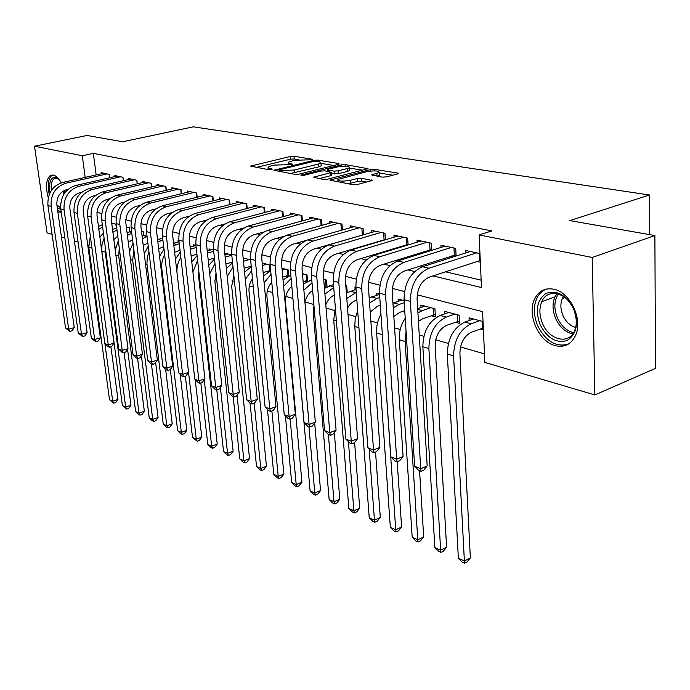 <?xml version="1.0" encoding="UTF-8"?>
<svg xmlns="http://www.w3.org/2000/svg" width="690" height="690" viewBox="0 0 690 690"><rect width="100%" height="100%" fill="white"/><g stroke="black" fill="none" stroke-linecap="round" stroke-linejoin="round"><path stroke-width="1.03" d="M311.742 159.744L312.38 159.494L312.018 159.192L294 156.268L290.231 156.501L250.548 166.109L268.746 169.688L271.481 169.524L272.179 169.248L271.834 168.938L269.505 168.524L267.962 167.127L271.144 165.885L274.413 165.091L291.827 164.582L292.5 164.324L292.146 164.013L289.8 163.616L288.187 162.228L294.44 160.27L311.742 159.744M555.364 345.699C538.856 341.947 526.729 314.623 534.552 299.115C538.64 290.956 545.04 287.652 553.76 289.214C569.785 292.051 582.826 318.677 575.874 334.676C571.665 344.103 564.825 347.777 555.364 345.699M61.238 212.201L57.874 211.977M48.257 197.72C45.497 187.257 46.032 179.969 49.87 175.872L53.415 175.105C56.149 175.829 58.745 178.408 61.203 182.841M382.217 177.123L386.409 176.882L397.449 173.975L398.277 173.647L397.621 173.087L374.567 169.343L370.504 169.585L329.855 180.142L353.194 184.739L357.437 184.497L372.074 180.521L361.551 178.253L357.377 178.494L350.606 180.254C342.361 181.608 338.126 181.341 337.884 179.452L366.511 171.732C374.644 170.413 378.853 170.68 379.129 172.526L371.66 174.915L382.217 177.123M52.086 234.376L47.067 232.892L34.5 146.211L87.018 135.473L122.656 141.752L193.312 126.831L649.506 195.003L569.854 220.584L654.879 235.566L592.21 257.474L594.849 394.956L484.88 362.423L482.577 311.647L417.217 294.803M34.5 146.211L82.274 155.742L85.181 177.399M432.94 275.905L481.491 287.523L479.11 234.911L491.901 230.917L93.323 153.378L82.274 155.742M479.11 234.911L592.21 257.474M338.35 164.341L339.238 163.996L338.678 163.521L317.771 160.123L313.916 160.356L273.921 170.249L295.01 174.372L299.029 174.13L338.35 164.341M345.483 164.625L368.029 168.696L327.491 179.184L323.369 179.426L313.458 177.244L331.562 172.397L324.878 170.844L320.859 171.086L304.005 175.303L300.814 175.122L341.524 164.858L345.483 164.625L345.595 166.118M64.256 190.457L64.843 192.769M480.162 328.992L483.405 329.872M455.245 322.23L459.54 323.394L459.117 315.192L444.498 311.319L444.636 313.881M431.259 315.727L435.39 316.848L434.942 308.784L420.865 305.049L421.004 307.481M324.309 286.704L326.249 287.23M304.307 281.279L306.455 281.856M285.6 276.198L287.325 276.673M267.496 271.291L268.833 271.653M249.978 266.538L250.936 266.797M109.9 177.709L109.469 174.406L101.559 172.716L101.689 173.69M123.398 180.711L122.967 177.287L114.825 175.545L114.954 176.562M137.293 183.807L136.853 180.254L128.478 178.46L128.607 179.512M151.602 186.999L151.153 183.307L142.528 181.461L142.657 182.557M166.333 190.285L165.893 186.455L157.001 184.558L157.13 185.688M181.522 193.683L181.073 189.698L171.905 187.74L172.043 188.913M197.185 197.185L196.728 193.045L187.275 191.026L187.413 192.243M213.331 200.807L212.874 196.495L203.127 194.416L203.265 195.684M230.003 204.55L229.546 200.057L219.48 197.909L219.618 199.229M247.218 208.423L246.753 203.731L236.36 201.514L236.498 202.886M264.995 212.425L264.537 207.535L253.799 205.241L253.937 206.672M283.374 216.574L282.917 211.459L271.817 209.087L271.955 210.588M302.384 220.878L301.927 215.522L290.438 213.063L290.585 214.633M322.058 225.337L321.6 219.722L309.715 217.186L309.853 218.825M342.421 229.96L341.973 224.078L329.665 221.447L329.794 223.163M363.518 234.764L363.078 228.58L350.322 225.854L350.46 227.665M385.399 239.758L384.96 233.255L371.738 230.434L371.867 232.332M408.083 244.959L407.661 238.11L393.938 235.178L394.068 237.17M431.647 250.367L431.233 243.147L416.984 240.103L417.114 242.199M456.116 256.007L455.728 248.374L440.919 245.217L441.039 247.434M93.323 153.378L96.169 174.932M350.693 249.651L351.572 249.858M373.04 254.877L374.489 255.214M396.241 260.303L398.32 260.786M420.357 265.935L423.117 266.582M445.455 271.8L481.154 280.149M381.613 240.43L382.493 240.629M404.142 245.39L405.608 245.718M427.524 250.539L429.62 251.005M451.803 255.887L454.581 256.499M477.057 261.441L480.344 262.166M465.905 252.868L465.793 250.53L479.947 253.549M114.799 246.891L115.73 247.158M215.177 275.94L216.35 276.285M231.987 280.813L234.496 281.537M249.349 285.832L253.282 286.971M267.297 291.033L272.74 292.603M285.85 296.398L292.922 298.451M305.04 301.953L313.855 304.506M326.06 308.042L334.512 310.483M348.027 314.399L355.626 316.598M370.849 321.005L377.525 322.937M394.577 327.871L400.252 329.51M419.261 335.012L423.85 336.341M435.726 339.782L448.371 343.439M460.497 346.949L484.492 353.892M101.24 213.417L101.499 215.392M116.386 228.071L115.886 224.215L111.72 223.112M129.824 231.771L129.323 227.778L126.348 226.993M143.649 235.575L143.141 231.443L141.45 230.995M157.872 239.508L157.035 235.126M178.149 242.043L177.994 240.681L178.952 240.931M193.424 246.149L193.269 244.726L195.96 245.442M209.174 250.375L209.01 248.9L213.546 250.099M225.406 254.739L225.251 253.204L231.754 254.929M250.617 259.923L243.139 257.948M270.497 270.842L269.954 265.055L262.209 263.002M288.722 275.966L288.179 269.885L281.96 268.238M307.568 281.279L307.015 274.879L302.444 273.663M327.051 286.798L326.508 280.045L323.705 279.303M347.225 292.534L346.673 285.384L345.776 285.151M355.1 289.671L354.945 287.583L355.962 287.851M376.283 295.389L376.128 293.198L379.552 294.104M398.234 301.323L398.087 299.012L404.107 300.607M469.183 320.531L469.053 317.823L483.026 321.531M649.739 234.66L649.506 195.003M654.879 235.566L655.5 368.348L594.849 394.956M101.939 245.01L100.964 245.261M88.631 245.183L87.725 244.916M78.091 242.069L74.391 240.974M64.894 238.162L61.444 237.144M404.478 291.525L392.343 288.403M379.88 285.186L368.451 282.245M356.247 279.105L345.483 276.328M333.52 273.249L323.377 270.635M311.656 267.616L302.082 265.15M290.594 262.191L281.572 259.863M270.299 256.965L261.786 254.774M250.729 251.919L242.699 249.858M231.849 247.055L224.267 245.105M213.615 242.363L206.465 240.517M195.995 237.826L189.25 236.084M178.969 233.436L172.604 231.797M162.504 229.192L156.492 227.648M146.556 225.087L140.898 223.629M131.126 221.111L125.787 219.739M116.17 217.264L111.133 215.961M101.68 213.529L96.936 212.304M154.525 209.26L155.164 209.415M170.266 213.029L171.215 213.253M186.516 216.919L187.792 217.229M203.309 220.938L204.93 221.326M220.662 225.095L222.663 225.57M238.619 229.391L241.008 229.968M257.197 233.841L260.009 234.514M276.431 238.447L279.709 239.223M296.364 243.216L300.124 244.113M317.038 248.159L321.307 249.185M338.48 253.29L343.31 254.455M360.741 258.621L366.166 259.923M383.864 264.158L389.936 265.615M407.911 269.919L414.673 271.532M298.175 159.614L294.233 158.967L290.473 159.2L256.111 167.437M333.788 165.479L320.997 163.375M290.361 173.544L318.262 166.971L318.038 164.186L320.971 163.03L319.254 161.581L314.01 161.331L313.916 160.356M282.029 172.052L281.908 170.723L279.407 170.275L279.053 169.956L279.752 169.688L314.01 161.331M281.908 170.723L294.544 169.964L318.038 164.186M318.262 166.971L321.195 165.816L321.109 164.832M349.589 168.084L362.569 170.214M319.022 178.65L330.872 175.639L331.761 174.924M347.191 168.584L349.554 167.644C349.252 165.919 345.19 165.686 337.358 166.954L328.302 169.222L327.388 169.585L327.94 170.076L334.072 171.12L338.109 170.879L347.191 168.584L347.406 171.439L349.77 170.49L349.701 169.593M347.406 171.439L338.333 173.742L331.657 173.526M377.292 176.304L379.328 175.441L379.259 174.458M347.838 183.79L350.831 183.212L350.606 180.254M366.692 182.065L361.758 181.203L357.593 181.444L350.831 183.212M337.997 180.909L335.418 181.574M392.808 175.2L379.155 172.949M111.84 224.043L113.574 223.603M103.431 233.194L99.852 236.834M110.918 346.742L117.956 399.398L115.825 402.46L113.721 403.176L109.512 399.726L88.803 247.21L90.312 235.989M109.512 399.726L112.694 401.175L104.923 343.629M98.86 229.382L102.586 226.803M98.463 226.398L102.318 224.733M113.721 403.176L112.694 401.175L117.956 399.398M68.077 189.302L66.585 189.638C59.737 192.01 56.502 197.142 56.89 205.051L74.261 327.569L72.088 330.812L69.871 331.476L65.55 327.966L47.938 205.568C47.351 193.709 52.199 186.015 62.48 182.496L103.854 173.207M65.55 327.966L68.698 329.216L51.12 206.405C50.525 194.502 55.39 186.783 65.697 183.247L107.148 173.906M69.871 331.476L68.698 329.216L74.261 327.569M60.858 209.51L57.287 207.793M50.025 192.751C48.671 182.427 50.499 177.261 55.502 177.244L59.107 179.529M58.685 179.115L56.744 178.201L53.872 178.822C51.629 180.849 50.793 184.722 51.345 190.457M56.873 204.904L60.651 207.854M52.69 175.001L51.629 175.605C48.214 178.995 47.42 185.282 49.257 194.468M57.632 210.269L60.366 211.735M540.149 324.731C534.974 310.276 536.993 299.814 546.204 293.336C556.89 289.748 566.024 294.889 573.58 308.758C578.85 323.765 576.685 334.339 567.068 340.498C556.287 343.534 547.308 338.281 540.149 324.731M573.588 308.887C566.619 292.043 547.161 288.032 541.754 301.694C539.019 308.352 539.304 315.675 542.625 323.679C549.43 340.575 569.578 345.017 574.856 330.113C577.211 323.601 576.788 316.529 573.588 308.887M575.693 327.448C570.233 325.913 565.998 321.971 562.997 315.623C560.418 309.422 560.202 303.729 562.35 298.537L563.523 296.459M546.644 289.024C542.254 290.594 538.95 293.75 536.725 298.494C533.275 306.774 533.62 315.899 537.752 325.878C545.773 341.317 555.942 347.415 568.267 344.163M126.391 227.286L126.943 227.148M112.539 229.485L116.705 227.993M117.766 236.247L113.85 239.542M124.079 352.547L130.971 405.254L128.788 408.351L126.675 409.084L122.389 405.582L101.766 250.177L102.008 244.536L104.095 238.24M122.389 405.582L125.666 407.065L105.191 252.091L105.191 246.511M112.91 232.349L116.946 229.899M126.675 409.084L125.666 407.065L130.971 405.254M129.789 231.78L129.289 227.769M127.072 232.703L131.549 231.322M132.575 239.499L128.305 242.431M137.595 358.446L144.339 411.266L142.114 414.405L139.984 415.156L138.638 414.535L135.637 411.594L127.547 349.295M135.637 411.594L139.001 413.129L118.732 256.128L119.249 247.779M127.417 235.428L131.773 233.151M115.23 250.22L118.335 240.689M139.984 415.156L139.001 413.129L144.339 411.266M143.563 235.601L143.054 231.417M142.071 236.075L146.875 234.738M147.876 242.975L143.235 245.519M151.421 363.958L158.088 417.459L155.819 420.633L153.672 421.392L152.292 420.762L149.247 417.786L141.39 355.824M149.247 417.786L152.714 419.356L132.67 260.277L133.851 249.702M142.39 238.645L147.091 236.566M129.478 251.695L133.049 243.32M153.672 421.392L152.714 419.356L158.088 417.459M157.743 239.542L157.216 235.169M163.694 246.623L158.666 248.788M157.855 242.009L162.918 240.129M157.57 239.594L162.693 238.231M165.609 369.202L172.233 423.824L169.921 427.041L167.756 427.817L166.333 427.17L163.254 424.143L155.647 362.569M163.254 424.143L166.816 425.764L146.936 263.666L147.298 257.284L148.98 251.997M144.262 253.834L148.255 246.123M167.756 427.817L166.816 425.764L172.233 423.824M81.567 192.355L79.678 192.795C72.769 195.201 69.5 200.419 69.871 208.44L87.121 332.606L84.904 335.892L82.662 336.573L78.272 333.011L60.78 208.967C60.203 196.935 65.11 189.12 75.486 185.541L117.188 176.054M78.272 333.011L81.506 334.296L64.049 209.829C63.48 197.754 68.396 189.914 78.789 186.317L120.578 176.778M82.662 336.573L81.506 334.296L87.121 332.606M123.363 180.72L122.932 177.278M95.479 195.494L93.15 196.038C86.19 198.496 82.886 203.792 83.24 211.934L100.352 337.798L98.092 341.127L95.832 341.817L91.365 338.195L74.002 212.46C73.451 200.255 78.401 192.329 88.872 188.672L130.902 178.986M91.365 338.195L94.694 339.514L77.366 213.348C76.823 201.101 81.791 193.14 92.279 189.474L134.395 179.728M95.832 341.817L94.694 339.514L100.352 337.798M137.207 183.825L136.767 180.237M109.831 198.72L107.036 199.384C100.016 201.894 96.669 207.276 97.014 215.522L113.971 343.137L111.668 346.509L109.391 347.217L108.011 346.673L104.837 343.542L87.621 216.056C87.087 203.679 92.106 195.624 102.655 191.898L145.029 181.996M104.837 343.542L108.27 344.897L91.089 216.971C90.562 204.55 95.591 196.469 106.174 192.726L148.626 182.764M109.391 347.217L108.27 344.897L113.971 343.137M151.464 187.033L151.015 183.281M124.64 202.041L121.354 202.834C114.264 205.396 110.883 210.855 111.211 219.23L128.004 348.631L125.64 352.055L123.346 352.78L121.932 352.211L118.715 349.037L101.663 219.765C101.154 207.207 106.225 199.022 116.869 195.227L159.571 185.11M118.715 349.037L122.251 350.442L105.242 220.714C104.742 208.104 109.822 199.893 120.491 196.072L163.28 185.903M123.346 352.78L122.251 350.442L128.004 348.631M166.143 190.337L165.686 186.412M180.03 250.349L174.622 252.255M173.837 245.519L179.279 243.768M173.578 243.268L179.046 241.802M180.176 374.316L186.792 430.37L184.428 433.631L182.255 434.424L180.78 433.76L177.666 430.698L170.318 369.547M177.666 430.698L181.341 432.363L161.822 268.962C161.279 263.942 162.219 259.138 164.634 254.558M159.571 256.326L163.979 249.09M182.255 434.424L181.341 432.363L186.792 430.37M139.941 205.447L136.103 206.388C128.961 209.001 125.546 214.555 125.856 223.051L142.451 354.298L140.044 357.765L137.733 358.507L136.275 357.929L133.015 354.703L116.136 223.595C115.661 210.847 120.784 202.532 131.523 198.66L174.561 188.31M133.015 354.703L136.655 356.152L119.827 224.569C119.353 211.77 124.502 203.421 135.257 199.531L178.382 189.129M137.733 358.507L136.655 356.152L142.451 354.298M181.263 193.743L180.806 189.647M196.926 254.17L191.121 255.93M190.362 249.194L196.184 247.503M190.121 247.046L195.96 245.459M195.184 379.569L201.782 437.115L199.367 440.41L197.176 441.229L192.51 437.443L185.351 376.197M192.51 437.443L196.288 439.159L188.543 372.393L185.981 375.981L183.618 376.783L182.013 376.145L178.632 372.781L162.409 235.825C162.021 222.473 167.334 213.736 178.348 209.613L222.396 198.53M176.985 272.636C176.631 267.159 177.917 262.071 180.832 257.353M175.415 259.086L180.245 252.221M197.176 441.229L196.288 439.159L201.782 437.115M155.759 208.958L151.334 210.062C144.124 212.718 140.665 218.368 140.958 226.993L157.346 360.137L154.888 363.647L152.559 364.406L151.05 363.811L147.755 360.542L131.074 227.545C130.626 214.599 135.809 206.146 146.642 202.196L190.017 191.613M147.755 360.542L151.507 362.034L134.878 228.545C134.438 215.556 139.639 207.069 150.489 203.093L193.95 192.45M152.559 364.406L151.507 362.034L157.346 360.137M196.857 197.271L196.391 192.976M214.4 258.077L208.199 259.837M207.457 253.049L213.676 251.315M207.224 250.91L211.813 249.642M198.841 271.446L198.608 276.518L217.221 444.058L214.754 447.405L212.546 448.241L210.985 447.534L207.793 444.386L200.833 382.95M207.793 444.386L211.692 446.154L204.223 379.75M192.915 271.886L197.616 260.363M191.811 262.071L197.073 255.533M212.546 448.241L211.692 446.154L217.221 444.058M172.121 212.563L167.04 213.848C159.778 216.565 156.276 222.301 156.544 231.064L172.707 366.157L170.197 369.719L167.843 370.495L166.29 369.883L162.952 366.571L146.487 231.616C146.064 218.471 151.317 209.881 162.236 205.844L205.948 195.011M162.952 366.571L166.825 368.106L150.42 232.659C150.006 219.463 155.276 210.838 166.221 206.776L210.01 195.882M167.843 370.495L166.825 368.106L172.707 366.157M212.943 200.911L212.46 196.409M232.496 262.079L225.871 263.977M225.156 257.094L231.788 255.222M224.923 254.877L228.14 253.972M216.013 273.145L214.883 281.313L233.134 451.217L230.607 454.607L228.381 455.46L226.777 454.736L223.551 451.545L216.789 389.936M223.551 451.545L227.562 453.365L220.377 387.383M209.717 273.861L214.987 263.571M208.785 265.253L214.504 259.026M228.381 455.46L227.562 453.365L233.134 451.217M178.632 372.781L182.626 374.368L166.471 236.903C166.092 223.5 171.422 214.719 182.453 210.579L226.587 199.427M189.06 216.272L183.273 217.755C175.941 220.533 172.397 226.372 172.647 235.273L188.56 372.376L182.626 374.368L183.618 376.783M229.537 204.671L229.054 199.953M251.229 266.168L244.174 268.229M243.475 261.251L249.288 259.578M243.242 258.94L244.993 258.44M233.893 275.733L231.676 286.264L249.53 458.6L246.96 462.033L244.717 462.912L243.061 462.153L239.784 458.919L233.177 396.526M239.784 458.919L243.924 460.799L237.041 395.292M227.183 276.466L232.996 266.978M226.363 268.617L232.556 262.718M244.717 462.912L243.924 460.799L249.53 458.6M206.612 220.084L200.031 221.792C192.639 224.638 189.06 230.572 189.284 239.611L204.913 378.784L202.282 382.45L199.893 383.269L198.246 382.614L194.813 379.198L178.865 240.172C178.512 226.613 183.885 217.721 194.994 213.512L239.37 202.153M194.813 379.198L198.944 380.837L183.066 241.284C182.712 227.665 188.111 218.739 199.238 214.504L243.699 203.084M199.893 383.269L198.944 380.837L204.913 378.784M246.666 208.57L246.183 203.61M270.471 270.497L263.123 272.585M262.45 265.503L266.823 264.227M252.48 278.829C249.815 282.607 248.659 286.79 249.021 291.378L266.452 466.216L263.813 469.692L261.562 470.589L259.854 469.812L256.533 466.535L250.065 403.158M256.533 466.535L260.803 468.476L254.213 403.253M245.304 279.476L251.66 270.592M244.571 272.179L251.272 266.625M261.562 470.589L260.803 468.476L266.452 466.216M269.842 270.592L269.298 264.882M224.819 223.991L217.367 225.966C209.915 228.873 206.284 234.919 206.491 244.105L221.809 385.408L219.118 389.126L216.712 389.962L215.004 389.289L211.528 385.822L195.874 244.665C195.555 230.891 200.997 221.844 212.192 217.54L256.904 205.905M211.528 385.822L215.789 387.513L200.212 245.821C199.902 231.978 205.361 222.896 216.582 218.566L261.381 206.853M216.712 389.962L215.789 387.513L221.809 385.408M264.365 212.598L263.873 207.388M288.67 275.37L282.771 277.052M282.115 269.868L284.944 269.031M271.774 282.322C268.194 286.367 266.59 291.146 266.944 296.657L283.909 474.073L281.21 477.592L278.941 478.515L277.182 477.713L273.818 474.384L267.444 409.394M273.818 474.384L278.225 476.385L271.877 410.981M264.106 282.771L271.032 274.422M263.442 275.922L270.687 270.765M278.941 478.515L278.225 476.385L283.909 474.073M287.954 275.491L287.428 269.687M243.743 228.011L235.29 230.288C227.778 233.263 224.112 239.413 224.285 248.745L239.266 392.256L236.506 396.026L234.082 396.888L232.323 396.181L228.795 392.662L213.469 249.323C213.184 235.316 218.696 226.104 229.986 221.697L275.025 209.777M228.795 392.662L233.203 394.413L217.962 250.505C217.695 236.446 223.215 227.191 234.531 222.766L279.657 210.761M234.082 396.888L233.203 394.413L239.266 392.256M282.659 216.772L282.158 211.295M307.49 280.416L303.143 281.632M302.505 274.344L303.678 273.99M283.029 279.873L290.835 275.181M291.827 286.178C287.273 290.318 285.16 295.63 285.479 302.116L301.935 482.181L299.175 485.751L296.89 486.7L295.07 485.872L291.663 482.491L285.401 415.811M291.663 482.491L296.217 484.561L290.128 419.003M283.616 286.333L291.137 278.493M296.89 486.7L296.217 484.561L301.935 482.181M306.679 280.545L306.17 274.654M263.459 232.116L253.842 234.764C246.27 237.8 242.561 244.062 242.699 253.558L257.318 399.329L254.489 403.15L252.048 404.038L250.229 403.314L246.649 399.743L231.676 254.136C231.443 239.896 237.015 230.52 248.4 226.01L293.768 213.779M246.649 399.743L251.212 401.546L236.325 255.36C236.101 241.06 241.698 231.642 253.101 227.114L298.554 214.797M252.048 404.038L251.212 401.546L257.318 399.329M301.565 221.102L301.073 215.34M326.957 285.626L324.283 286.333M303.35 284.021L311.759 279.795M312.656 290.395C308.68 293.06 306.11 297.071 304.946 302.436M314.674 422.936L320.557 490.555L317.728 494.178L315.425 495.153L313.545 494.299L310.095 490.866L293.638 306.472M310.095 490.866L314.804 493.005L308.939 426.705M303.876 290.136L312.018 282.822M315.425 495.153L314.804 493.005L320.557 490.555M326.042 285.781L325.551 279.786M284.108 236.291L273.059 239.387C265.426 242.501 261.665 248.883 261.777 258.534L275.991 406.652L273.093 410.533L270.635 411.447L268.746 410.688L265.115 407.057L250.53 259.121C250.341 244.631 255.99 235.083 267.461 230.469L313.156 217.919M265.115 407.057L269.833 408.929L255.352 260.389C255.179 245.847 260.837 236.256 272.334 231.607L318.107 218.98M270.635 411.447L269.833 408.929L275.991 406.652M321.135 225.596L320.634 219.515M347.105 291.016L346.242 291.163M324.447 288.394L333.486 284.522M334.331 295.018C330.519 296.795 327.672 300.038 325.792 304.747M334.296 432.509L339.799 499.215L336.901 502.889L334.59 503.89L332.64 503.01L329.147 499.526L313.372 314.131L313.941 305.48M329.147 499.526L334.012 501.734L328.362 434.441L324.55 430.612L311.371 275.198C311.345 259.94 317.202 249.823 328.949 244.864L375.558 231.254M324.921 294.173L333.727 287.445M334.59 503.89L334.012 501.734L339.799 499.215M306.075 240.439L292.965 244.191C285.272 247.374 281.468 253.877 281.546 263.701L295.32 414.224L292.344 418.166L289.869 419.106L287.911 418.33L284.237 414.638L270.075 264.279C269.937 249.547 275.655 239.818 287.213 235.092L333.227 222.206M284.237 414.638L289.119 416.57L275.077 265.607C274.948 250.806 280.675 241.034 292.267 236.273L338.35 223.301M289.869 419.106L289.119 416.57L295.32 414.224M341.386 230.253L340.895 223.845M356.877 300.055L356.075 300.314C352.59 301.53 349.752 304.126 347.544 308.102M346.803 298.451L356.299 292.379M346.38 293.017L356.075 289.36M354.6 442.471L359.706 508.176L356.73 511.894L354.401 512.929L352.392 512.014L348.847 508.478L333.71 320.186L335.34 307.662M348.847 508.478L353.875 510.764L348.407 441.652M354.401 512.929L353.875 510.764L359.706 508.176M363.518 234.747L313.605 249.159C305.86 252.428 302.004 259.061 302.048 269.048L315.33 422.073L312.277 426.075L309.784 427.041L307.766 426.23L304.031 422.478L290.343 269.643C290.257 254.645 296.045 244.734 307.697 239.887L354.013 226.648M304.031 422.478L309.094 424.488L295.527 271.006C295.458 255.956 301.254 245.985 312.932 241.112L359.326 227.786M309.784 427.041L309.094 424.488L315.33 422.073M362.362 234.936L361.879 228.33M380.328 305.273L377.508 306.222L370.202 312.044M369.555 302.979L376.964 298.416L379.793 297.485M369.193 297.916L379.569 294.311M375.533 452.028L380.294 517.44L377.249 521.209L374.903 522.278L372.824 521.33L369.228 517.741L354.781 326.465L355.229 318.487L357.67 310.69M369.228 517.741L374.437 520.105L369.159 449.069M374.903 522.278L374.437 520.105L380.294 517.44M324.55 430.612L329.794 432.69L316.753 276.621C316.736 261.294 322.618 251.134 334.383 246.132L381.07 232.427M385.374 239.49L335.03 254.325C327.215 257.672 323.317 264.434 323.317 274.603L336.073 430.206L332.942 434.269L330.432 435.261L328.337 434.424M330.432 435.261L329.794 432.69L336.073 430.206M384.089 239.697L383.631 232.979M404.745 310.629L399.726 312.346L393.818 316.46M393.24 307.766L399.217 304.411L404.245 302.712M392.938 303.117L402.011 300.055M397.199 461.8L401.615 527.031L398.484 530.86L396.138 531.956L393.981 530.972L390.333 527.324L376.628 332.977C376.257 326.422 377.697 320.177 380.949 314.252M390.333 527.324L395.724 529.773L382.156 331.718M396.138 531.956L395.724 529.773L401.615 527.031M408.049 244.407L357.265 259.681C349.399 263.114 345.449 270.014 345.405 280.364L357.584 438.642L354.367 442.764L351.84 443.791L349.666 442.92L345.819 439.047L333.21 280.968C333.244 265.434 339.178 255.119 351.003 250.022L397.914 236.023M345.819 439.047L351.262 441.203L338.799 282.443C338.85 266.84 344.802 256.473 356.652 251.341L403.633 237.248M351.84 443.791L351.262 441.203L357.584 438.642M406.626 244.631L406.203 237.8M435.269 314.588L422.789 318.694L418.433 321.316M417.916 312.855L422.306 310.621L430.802 307.688M417.666 308.628L424.937 306.127M419.572 470.77L423.703 536.975L420.486 540.857L418.123 541.986L415.889 540.969L412.197 537.26L399.303 339.739C398.949 331.968 400.916 324.8 405.228 318.237M412.197 537.26L417.786 539.796L405.108 341.464L406.056 331.235M418.123 541.986L417.786 539.796L423.703 536.975M433.717 314.864L433.346 308.361M431.595 249.504L380.371 265.245C372.453 268.772 368.451 275.81 368.365 286.359L379.905 447.387L376.593 451.579L374.058 452.64L371.798 451.743L367.899 447.793L355.893 286.962C355.997 271.144 362.009 260.613 373.92 255.386L421.107 240.982M367.899 447.793L373.549 450.035L361.707 288.506C361.827 272.602 367.856 262.028 379.793 256.758L427.05 242.25M374.058 452.64L373.549 450.035L379.905 447.387M430.017 249.763L429.629 242.802M459.419 321.04L446.732 325.292C439.228 329.009 435.381 335.987 435.166 346.225L446.602 547.274L443.299 551.215L440.919 552.388L438.607 551.327L434.855 547.558L422.849 346.751C423.143 331.39 428.93 320.954 440.203 315.442L448.733 312.441M434.855 547.558L440.651 550.189L428.878 348.554C429.189 333.115 434.993 322.627 446.283 317.081L454.822 314.054M440.919 552.388L440.651 550.189L446.602 547.274M457.712 321.35L457.375 314.726M456.047 254.8L404.4 271.041C396.422 274.663 392.369 281.848 392.239 292.595L403.089 456.478L399.683 460.739L397.121 461.826L394.775 460.894L390.816 456.875L379.491 293.207C379.673 277.078 385.753 266.331 397.751 260.967L445.197 246.132M390.816 456.875L396.69 459.204L385.538 294.803C385.736 278.605 391.842 267.798 403.857 262.39L451.372 247.443M397.121 461.826L396.69 459.204L403.089 456.478M454.322 255.084L453.96 247.995M483.319 327.957L471.606 332.149C464.068 335.97 460.17 343.094 459.911 353.522L470.356 557.96L466.957 561.962L464.568 563.169L462.162 562.074L458.367 558.236L447.318 354.048C447.689 338.402 453.546 327.75 464.888 322.083L473.452 318.987M458.367 558.236L464.379 560.97L453.589 355.911C453.977 340.196 459.851 329.492 471.201 323.782L479.774 320.669M464.568 563.169L464.379 560.97L470.356 557.96M482.638 328.078L482.336 321.342M480.266 260.501L429.404 277.061C421.374 280.787 417.269 288.127 417.088 299.081L427.179 465.923L423.669 470.252L421.098 471.382L418.658 470.408L414.638 466.319L404.047 299.693C404.305 283.262 410.472 272.283 422.547 266.763L470.244 251.479M414.638 466.319L420.736 468.734L410.343 301.358C410.619 284.849 416.803 273.809 428.904 268.255L476.661 252.851M421.098 471.382L420.736 468.734L427.179 465.923M479.576 260.622L479.248 253.403M312.053 159.657L312.018 159.192M271.877 169.404L271.834 168.938M292.18 164.479L292.146 164.013M289.904 164.798L289.8 163.616M269.618 169.74L269.505 168.524M251.66 166.644L251.565 165.712M290.473 159.2L290.231 156.501M294.233 158.967L294 156.268M275 170.801L274.913 169.852M317.874 161.348L317.771 160.123M338.73 164.237L338.678 163.521M279.528 171.612L279.407 170.275M294.785 172.785L294.544 169.964M367.477 168.955L367.425 168.188M314.493 177.839L314.416 176.864M330.872 175.639L330.648 172.759M301.547 175.51L301.487 174.855M341.628 166.264L341.524 164.858M328.043 171.387L327.94 170.076M334.296 173.984L334.072 171.12M338.333 173.742L338.109 170.879M372.591 175.51L372.531 174.561M377.042 176.261L376.844 173.44M357.593 181.444L357.377 178.494M361.758 181.203L361.551 178.253M371.513 180.789L371.453 179.952M330.864 180.763L330.786 179.762M370.599 171.051L370.504 169.585M374.67 170.87L374.567 169.343M397.673 173.915L397.621 173.087M88.803 247.21L91.951 248.141M62.48 182.496L65.697 183.247M47.938 205.568L51.12 206.405M63.79 194.339L62.937 191.199M64.118 190.518L64.713 192.941M572.752 333.951C565.446 332.27 559.771 327.181 555.743 318.694C552.44 310.759 552.173 303.488 554.941 296.864L556.916 293.595M558.417 293.983C554.044 300.659 553.725 308.654 557.468 317.987C561.289 326.042 566.663 330.933 573.606 332.666M116.006 228.166L116.748 228.364M101.87 251.1L105.191 252.091M129.599 231.823L131.678 232.383M115.886 255.274L118.732 256.128M143.598 235.592L147.091 236.532M130.479 259.621L132.67 260.277M158.001 239.473L161.667 240.456M145.53 264.106L147.03 264.555M75.486 185.541L78.789 186.317M60.78 208.967L64.049 209.829M88.872 188.672L92.279 189.474M74.002 212.46L77.366 213.348M102.655 191.898L106.174 192.726M87.621 216.056L91.089 216.971M116.869 195.227L120.491 196.072M101.663 219.765L105.242 220.714M173.621 243.673L176.623 244.484M161.055 268.738L161.822 268.962M131.523 198.66L135.257 199.531M116.136 223.595L119.827 224.569M190.25 248.15L192.036 248.633M146.642 202.196L150.489 203.093M131.074 227.545L134.878 228.545M207.431 252.781L207.932 252.911M162.236 205.844L166.221 206.776M146.487 231.616L150.42 232.659M178.348 209.613L182.453 210.579M162.409 235.825L166.471 236.903M194.994 213.512L199.238 214.504M178.865 240.172L183.066 241.284M212.192 217.54L216.582 218.566M195.874 244.665L200.212 245.821M229.986 221.697L234.531 222.766M213.469 249.323L217.962 250.505M248.4 226.01L253.101 227.114M231.676 254.136L236.325 255.36M309.905 280.364L311.854 280.89M267.461 230.469L272.334 231.607M250.53 259.121L255.352 260.389M329.725 285.703L333.667 286.764M313.372 314.131L314.709 314.528M287.213 235.092L292.267 236.273M270.075 264.279L275.077 265.607M350.253 291.223L355.497 292.638M333.71 320.186L336.401 320.988M307.697 239.887L312.932 241.112M290.343 269.643L295.527 271.006M371.522 296.95L376.964 298.416M354.781 326.465L358.938 327.707M328.949 244.864L334.383 246.132M311.371 275.198L316.753 276.621M393.576 302.884L399.217 304.411M376.628 332.977L382.217 334.65M351.003 250.022L356.652 251.341M333.21 280.968L338.799 282.443M417.709 309.387L422.306 310.621M399.303 339.739L405.108 341.464M373.92 255.386L379.793 256.758M355.893 286.962L361.707 288.506M440.203 315.442L446.283 317.081M422.849 346.751L428.878 348.554M397.751 260.967L403.857 262.39M379.491 293.207L385.538 294.803M464.888 322.083L471.201 323.782M447.318 354.048L453.589 355.911M422.547 266.763L428.904 268.255M404.047 299.693L410.343 301.358M288.394 164.625L288.265 163.15M268.186 169.585L268.048 168.067M279.2 171.551L279.079 170.171M321.195 165.816L320.971 163.03M331.787 175.269L331.562 172.397M349.77 170.49L349.554 167.644M327.517 171.301L327.414 169.921M379.328 175.441L379.129 172.526M338.083 182.048L337.962 180.452M56.692 178.192L53.872 178.822M562.35 298.537L565.024 297.554M541.754 301.694L554.941 296.864L557.072 293.63"/></g></svg>
